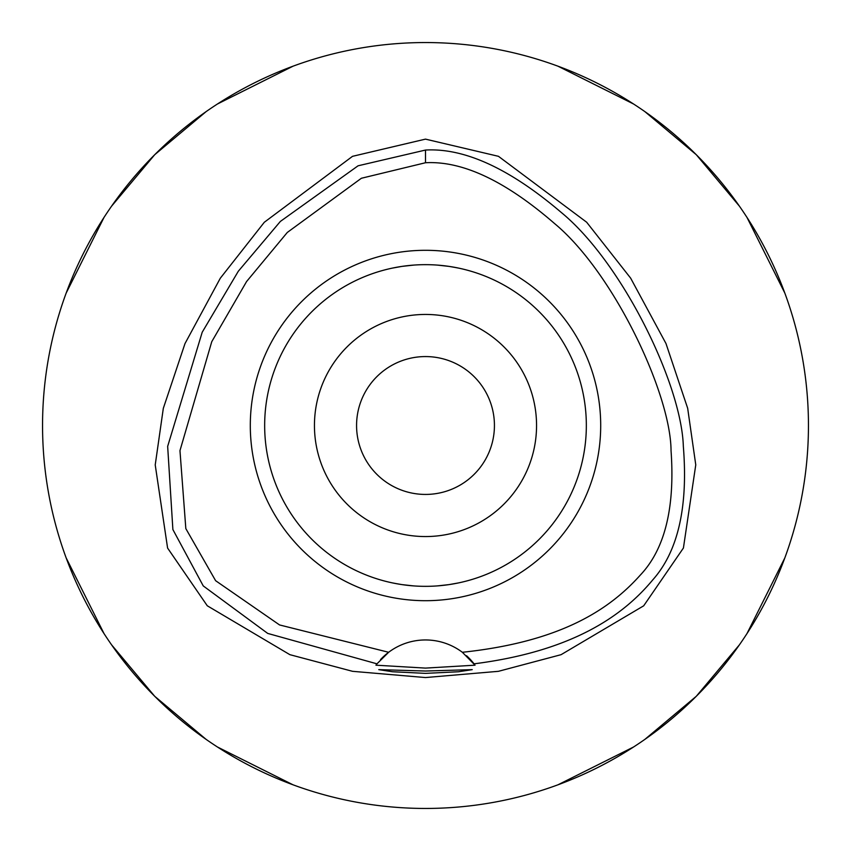 <?xml version="1.0" encoding="UTF-8"?>
<svg xmlns="http://www.w3.org/2000/svg" width="851" height="851" viewBox="0 0 851 851"><rect width="100%" height="100%" fill="white"/><g stroke="black" fill="none" stroke-linecap="round" stroke-linejoin="round"><path stroke-width="1.28" d="M462.359 652.281A61.272 61.272 0 0 0 388.641 652.281L279.553 624.942L215.611 580.69L185.826 528.609L179.965 450.636L211.761 341.687L246.588 281.532L287.287 232.461L361.377 178.263L425.5 162.743C462.487 160.711 505.483 180.965 554.49 223.494C613.645 272.448 670.822 393.885 671.045 450.722C675.088 507.749 664.833 549.203 640.292 575.106C609.614 609.422 561.032 641.835 462.359 652.281L475.06 665.184L425.5 668.099L375.94 665.184A61.272 61.272 0 0 1 376.28 664.737M425.5 250.3A175.2 175.2 0 0 0 250.3 425.5A175.2 175.2 0 0 0 425.5 600.7A175.2 175.2 0 0 0 600.7 425.5A175.2 175.2 0 0 0 425.5 250.3M380.514 659.621A61.272 61.272 0 0 1 388.641 652.281L376.961 663.833A61.272 61.272 0 0 1 377.004 663.769M466.518 655.706A61.272 61.272 0 0 1 474.039 663.833C571.798 651.377 622.624 616.252 652.728 579.914C678.024 551.48 688.225 506.941 683.332 446.296C681.491 384.29 622.124 262.353 561.224 212.42C509.781 168.615 464.54 147.819 425.5 150.053L425.5 162.743M425.5 150.053L358.08 165.796L280.362 221.43L238.312 271.246L202.208 332.23L167.658 446.371L172.881 529.545L203.251 585.924L267.725 633.421L376.961 663.833L375.94 665.184M425.5 671.024L378.78 669.641L392.449 671.747L425.5 673.364L458.487 671.758L472.22 669.641L425.5 671.024M425.5 139.128L352.516 156.329L264.31 222.271L220.303 278.224L185.007 343.559L163.318 408.352L155.222 464.912L167.594 548.065L207.272 605.774L289.861 654.664L352.569 671.322L425.5 677.556L498.409 671.322L561.086 654.674L643.686 605.816L683.417 548.023L695.767 464.869L687.672 408.299L665.961 343.485L630.655 278.16L586.658 222.228L498.463 156.318L425.5 139.128M425.5 808.45A382.95 382.95 0 0 1 42.55 425.5A382.95 382.95 0 0 1 425.5 42.55A382.95 382.95 0 0 1 808.45 425.5A382.95 382.95 0 0 1 425.5 808.45M293.052 66.187L217.441 104.003M206.176 111.577L154.712 154.712L111.577 206.176M104.003 217.441L66.187 293.052M66.187 557.948L104.003 633.559M111.577 644.824L154.712 696.288L206.176 739.423M217.441 746.997L293.052 784.813M557.948 784.813L633.559 746.997M644.824 739.423L696.288 696.288L739.423 644.824M746.997 633.559L784.813 557.948M784.813 293.052L746.997 217.441M739.423 206.176L696.288 154.712L644.824 111.577M633.559 104.003L557.948 66.187M425.5 356.569A68.931 68.931 0 0 0 356.569 425.5A68.931 68.931 0 0 0 425.5 494.431A68.931 68.931 0 0 0 494.431 425.5A68.931 68.931 0 0 0 425.5 356.569M425.5 314.445A111.056 111.056 0 0 0 314.445 425.5A111.056 111.056 0 0 0 425.5 536.555A111.056 111.056 0 0 0 536.555 425.5A111.056 111.056 0 0 0 425.5 314.445M449.264 266.427L457.051 267.788M465.135 269.618L465.944 269.831M458.774 268.139L452.062 266.874M448.956 266.384L437.542 265.108M437.435 585.892L448.626 584.669M449.243 584.573L458.412 582.935M465.146 581.371L465.944 581.169M458.774 582.861L457.072 583.212M448.956 584.616L437.712 585.871M413.565 265.108L402.374 266.331M401.736 266.427L392.588 268.065M385.865 269.618L385.056 269.831M392.226 268.139L393.97 267.778M402.044 266.384L413.458 265.108M401.757 584.573L393.917 583.212M385.865 581.382L385.056 581.169M392.226 582.861L398.917 584.126M402.044 584.616L413.448 585.892M425.5 586.339A160.839 160.839 0 0 0 586.339 425.5A160.839 160.839 0 0 0 425.5 264.661A160.839 160.839 0 0 0 264.661 425.5A160.839 160.839 0 0 0 425.5 586.339"/></g></svg>
